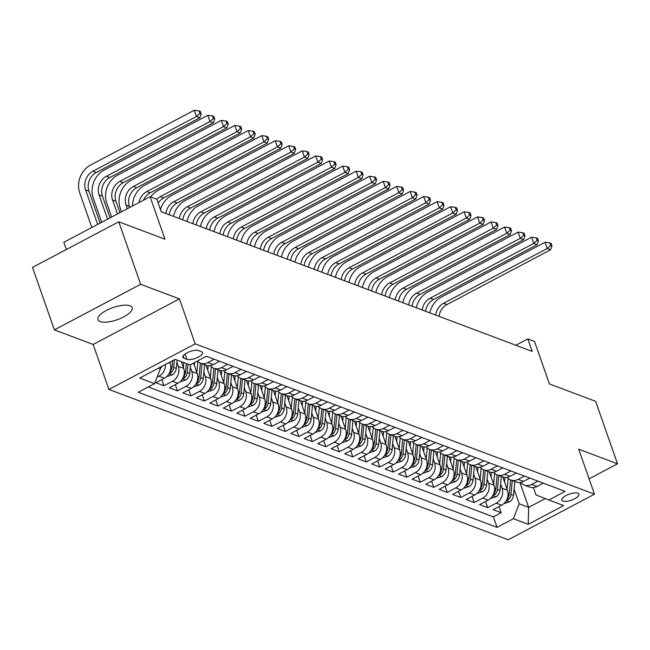 <?xml version="1.0" encoding="UTF-8"?>
<svg xmlns="http://www.w3.org/2000/svg" width="650" height="650" viewBox="0 0 650 650"><rect width="100%" height="100%" fill="white"/><g stroke="black" fill="none" stroke-linecap="round" stroke-linejoin="round"><path stroke-width="0.97" d="M129.968 305.793A18.127 6.435 160.7 0 0 109.558 308.921A18.127 6.435 160.7 0 0 97.939 319.67A18.127 6.435 160.7 0 0 100.124 321.563A18.127 6.435 160.7 0 0 120.534 318.427A18.127 6.435 160.7 0 0 132.153 307.686A18.127 6.435 160.7 0 0 129.968 305.793M577.85 493.212A9.059 3.217 160.7 0 0 567.645 494.772A9.059 3.217 160.7 0 0 561.836 500.142A9.059 3.217 160.7 0 0 562.933 501.093A9.059 3.217 160.7 0 0 573.137 499.525A9.059 3.217 160.7 0 0 578.947 494.154A9.059 3.217 160.7 0 0 577.85 493.212M108.916 389.447L508.211 539.776L594.474 494.195L195.179 343.866L108.916 389.447L93.161 344.467L179.424 298.886L140.644 284.286L54.381 329.867L93.161 344.467M54.381 329.867L32.5 267.386L118.763 221.804L164.962 239.2L150.085 196.714L63.822 242.296L66.349 249.502M589.087 478.823L617.5 463.808L595.619 401.334L549.421 383.939L534.544 341.453L527.8 338.91L515.808 345.248M140.644 284.286L118.763 221.804M169.804 362.156L170.202 363.293A11.326 9.75 110.6 0 1 164.377 378.219L155.87 382.72L163.963 385.767L161.793 379.584M181.334 361.652L183.69 368.379A11.326 9.75 -69.4 0 1 177.864 383.297L169.357 387.798L177.45 390.845L175.289 384.662M193.537 363.041L197.178 373.457A11.326 9.75 -69.4 0 1 191.352 388.375L182.845 392.876L190.938 395.923L188.776 389.74M206.018 365.251L210.673 378.536A11.326 9.75 -69.4 0 1 204.847 393.453L196.332 397.954L204.425 401.001L202.264 394.818M219.513 370.338L224.161 383.614A11.326 9.75 -69.4 0 1 218.335 398.531L209.828 403.033L217.921 406.079L215.751 399.896M233.001 375.416L237.648 388.692A11.326 9.75 -69.4 0 1 231.822 403.618L223.316 408.111L231.408 411.158L229.247 404.974M246.488 380.494L251.136 393.77A11.326 9.75 -69.4 0 1 245.31 408.696L236.803 413.189L244.896 416.236L242.734 410.053M259.976 385.572L264.631 398.848A11.326 9.75 -69.4 0 1 258.806 413.774L250.291 418.267L258.391 421.314L256.222 415.131M273.471 390.65L278.119 403.926A11.326 9.75 -69.4 0 1 272.293 418.852L263.786 423.345L271.879 426.392L269.709 420.217M286.959 395.728L291.606 409.004A11.326 9.75 -69.4 0 1 285.781 423.93L277.274 428.423L285.366 431.47L283.205 425.295M300.446 400.806L305.094 414.082A11.326 9.75 -69.4 0 1 299.268 429.008L290.761 433.501L298.854 436.548L296.692 430.373M313.934 405.884L318.589 419.161A11.326 9.75 -69.4 0 1 312.764 434.086L304.249 438.579L312.349 441.626L310.18 435.451M327.429 410.963L332.077 424.239A11.326 9.75 -69.4 0 1 326.251 439.164L317.744 443.657L325.837 446.704L323.668 440.529M340.917 416.041L345.564 429.317A11.326 9.75 -69.4 0 1 339.739 444.243L331.232 448.736L339.324 451.782L337.163 445.608M354.404 421.119L359.052 434.395A11.326 9.75 -69.4 0 1 353.234 449.321L344.719 453.814L352.812 456.861L350.651 450.686M367.892 426.197L372.548 439.473A11.326 9.75 -69.4 0 1 366.722 454.399L358.207 458.892L366.308 461.947L364.138 455.764M381.387 431.275L386.035 444.551A11.326 9.75 -69.4 0 1 380.209 459.477L371.702 463.978L379.795 467.025L377.626 460.842M394.875 436.353L399.523 449.629A11.326 9.75 -69.4 0 1 393.697 464.555L385.19 469.056L393.283 472.103L391.121 465.92M408.363 441.431L413.018 454.707A11.326 9.75 -69.4 0 1 407.192 469.633L398.678 474.134L406.77 477.181L404.609 470.998M421.858 446.509L426.506 459.786A11.326 9.75 -69.4 0 1 420.68 474.711L412.165 479.212L420.266 482.259L418.096 476.076M435.346 451.587L439.993 464.864A11.326 9.75 -69.4 0 1 434.168 479.789L425.661 484.291L433.753 487.337L431.592 481.154M448.833 456.666L453.481 469.95A11.326 9.75 -69.4 0 1 447.655 484.868L439.148 489.369L447.241 492.416L445.079 486.233M462.321 461.744L466.976 475.028A11.326 9.75 -69.4 0 1 461.151 489.946L452.636 494.447L460.728 497.494L458.567 491.311M475.816 466.822L480.464 480.106A11.326 9.75 -69.4 0 1 474.638 495.024L466.131 499.525L474.224 502.572L472.054 496.389M489.304 471.908L493.951 485.184A11.326 9.75 -69.4 0 1 488.126 500.11L479.619 504.603L487.711 507.65L485.55 501.467M150.085 196.714L156.829 199.249L161.208 211.746L532.171 351.406L527.8 338.91M183.966 358.215L186.94 359.328A8.783 3.112 160.7 0 0 196.82 357.817A8.783 3.112 160.7 0 0 202.451 352.609A8.783 3.112 160.7 0 0 201.394 351.691L198.421 350.577A8.783 3.112 160.7 0 0 188.541 352.089A8.783 3.112 160.7 0 0 182.91 357.297A8.783 3.112 160.7 0 0 183.966 358.215L183.162 355.916M533.414 487.565L535.998 494.934L548.827 500.004L565.142 491.376L206.318 356.289L190.003 364.91L175.159 359.328L139.726 378.056L154.562 383.638L138.239 392.259L497.063 527.353L513.386 518.724L519.212 503.807L528.653 507.358L545.253 498.591M548.827 500.004L563.664 505.586L528.222 524.314L513.386 518.724M500.606 484.12L502.044 488.231A11.326 9.75 110.6 0 1 496.218 503.157L487.711 507.65M502.791 476.986L507.439 490.262L502.044 488.231M487.118 479.042L488.556 483.153A11.326 9.75 110.6 0 1 482.731 498.071L474.224 502.572M473.631 473.964L475.069 478.075A11.326 9.75 110.6 0 1 469.243 492.993L460.728 497.494M460.135 468.886L461.573 472.997A11.326 9.75 110.6 0 1 455.756 487.914L447.241 492.416M446.648 463.808L448.086 467.919A11.326 9.75 110.6 0 1 442.26 482.836L433.753 487.337M433.16 458.729L434.598 462.832A11.326 9.75 110.6 0 1 428.773 477.758L420.266 482.259M419.673 453.651L421.111 457.754A11.326 9.75 110.6 0 1 415.285 472.68L406.77 477.181M406.177 448.573L407.615 452.676A11.326 9.75 110.6 0 1 401.789 467.602L393.283 472.103M392.689 443.495L394.127 447.598A11.326 9.75 110.6 0 1 388.302 462.524L379.795 467.025M379.202 438.417L380.64 442.52A11.326 9.75 110.6 0 1 374.814 457.446L366.308 461.947M365.714 433.339L367.152 437.442A11.326 9.75 110.6 0 1 361.327 452.368L352.812 456.861M352.219 428.261L353.657 432.364A11.326 9.75 110.6 0 1 347.831 447.289L339.324 451.782M338.731 423.174L340.169 427.286A11.326 9.75 110.6 0 1 334.344 442.211L325.837 446.704M325.244 418.096L326.682 422.207A11.326 9.75 110.6 0 1 320.856 437.133L312.349 441.626M311.756 413.018L313.194 417.129A11.326 9.75 110.6 0 1 307.369 432.055L298.854 436.548M298.261 407.94L299.699 412.051A11.326 9.75 110.6 0 1 293.873 426.977L285.366 431.47M284.773 402.862L286.211 406.973A11.326 9.75 110.6 0 1 280.386 421.899L271.879 426.392M271.286 397.784L272.724 401.895A11.326 9.75 110.6 0 1 266.898 416.821L258.391 421.314M257.79 392.706L259.236 396.817A11.326 9.75 110.6 0 1 253.411 411.743L244.896 416.236M244.303 387.627L245.741 391.739A11.326 9.75 110.6 0 1 239.915 406.664L231.408 411.158M230.815 382.549L232.253 386.661A11.326 9.75 110.6 0 1 226.428 401.586L217.921 406.079M217.328 377.471L218.766 381.582A11.326 9.75 110.6 0 1 212.94 396.5L204.425 401.001M203.832 372.393L205.27 376.504A11.326 9.75 110.6 0 1 199.452 391.422L190.938 395.923M190.344 367.315L191.782 371.426A11.326 9.75 110.6 0 1 185.957 386.344L177.45 390.845M176.857 362.237L178.295 366.34A11.326 9.75 110.6 0 1 172.469 381.266L163.963 385.767M165.425 364.471A11.326 9.75 110.6 0 1 158.982 376.188L157.081 377.195M148.314 386.945L493.391 516.856L501.199 512.728L499.038 506.545M507.439 490.262A11.326 9.75 -69.4 0 1 501.613 505.188L493.106 509.681L501.199 512.728M214.159 359.239L207.911 362.546A11.326 9.75 110.6 0 1 200.411 363.147A11.326 9.75 110.6 0 1 197.267 361.075M197.795 376.504L199.062 376.984L200.387 363.139L205.814 365.178A11.326 9.75 -69.4 0 0 213.306 364.577L219.554 361.27M227.646 364.317L221.398 367.624A11.326 9.75 110.6 0 1 213.907 368.225A11.326 9.75 110.6 0 1 210.275 365.601M211.283 381.582L212.558 382.062L213.874 368.217L219.302 370.256A11.326 9.75 -69.4 0 0 226.793 369.655L233.041 366.348M241.134 369.395L234.886 372.702A11.326 9.75 110.6 0 1 227.394 373.303A11.326 9.75 110.6 0 1 223.762 370.679M224.77 386.661L226.046 387.14L227.362 373.295L232.789 375.334A11.326 9.75 -69.4 0 0 240.281 374.733L246.529 371.426M254.629 374.473L248.373 377.78A11.326 9.75 110.6 0 1 240.882 378.381A11.326 9.75 110.6 0 1 237.25 375.765M238.257 391.739L239.533 392.226L240.857 378.373L246.277 380.412A11.326 9.75 -69.4 0 0 253.768 379.811L260.024 376.504M268.117 379.551L261.869 382.858A11.326 9.75 110.6 0 1 254.377 383.459A11.326 9.75 110.6 0 1 250.738 380.843M254.377 383.459L259.773 385.491A11.326 9.75 -69.4 0 0 267.264 384.889L273.512 381.582M281.604 384.629L275.356 387.936A11.326 9.75 110.6 0 1 267.865 388.537A11.326 9.75 110.6 0 1 264.233 385.921M267.865 388.537L273.26 390.569A11.326 9.75 -69.4 0 0 280.751 389.967L286.999 386.661M295.092 389.707L288.844 393.014A11.326 9.75 110.6 0 1 281.352 393.616A11.326 9.75 110.6 0 1 277.721 390.999M281.352 393.616L286.748 395.647A11.326 9.75 -69.4 0 0 294.239 395.046L300.487 391.739M308.588 394.794L302.331 398.092A11.326 9.75 110.6 0 1 294.84 398.702A11.326 9.75 110.6 0 1 291.208 396.077M294.84 398.702L300.235 400.733A11.326 9.75 -69.4 0 0 307.734 400.124L313.983 396.825M322.075 399.872L315.827 403.171A11.326 9.75 110.6 0 1 308.336 403.78A11.326 9.75 110.6 0 1 304.696 401.156M308.336 403.78L313.731 405.811A11.326 9.75 -69.4 0 0 321.222 405.202L327.47 401.903M335.562 404.95L329.314 408.249A11.326 9.75 110.6 0 1 321.823 408.858A11.326 9.75 110.6 0 1 318.191 406.234M321.823 408.858L327.218 410.889A11.326 9.75 -69.4 0 0 334.709 410.28L340.957 406.981M349.05 410.028L342.802 413.327A11.326 9.75 110.6 0 1 335.311 413.936A11.326 9.75 110.6 0 1 331.679 411.312M335.311 413.936L340.706 415.967A11.326 9.75 -69.4 0 0 348.197 415.358L354.453 412.059M362.546 415.106L356.289 418.405A11.326 9.75 110.6 0 1 348.798 419.014A11.326 9.75 110.6 0 1 345.166 416.39M348.798 419.014L354.193 421.046A11.326 9.75 -69.4 0 0 361.692 420.436L367.941 417.137M376.033 420.184L369.785 423.483A11.326 9.75 110.6 0 1 362.294 424.093A11.326 9.75 110.6 0 1 358.654 421.468M362.294 424.093L367.689 426.124A11.326 9.75 -69.4 0 0 375.18 425.514L381.428 422.216M389.521 425.262L383.273 428.561A11.326 9.75 110.6 0 1 375.781 429.171A11.326 9.75 110.6 0 1 372.149 426.546M375.781 429.171L381.176 431.202A11.326 9.75 -69.4 0 0 388.668 430.593L394.916 427.294M403.008 430.341L396.76 433.639A11.326 9.75 110.6 0 1 389.269 434.249A11.326 9.75 110.6 0 1 385.637 431.624M389.269 434.249L394.664 436.28A11.326 9.75 -69.4 0 0 402.155 435.671L408.411 432.372M416.504 435.419L410.256 438.718A11.326 9.75 110.6 0 1 402.756 439.327A11.326 9.75 110.6 0 1 399.124 436.702M402.756 439.327L408.151 441.358A11.326 9.75 -69.4 0 0 415.651 440.749L421.899 437.45M429.991 440.497L423.743 443.796A11.326 9.75 110.6 0 1 416.252 444.405A11.326 9.75 110.6 0 1 412.62 441.781M416.252 444.405L421.647 446.436A11.326 9.75 -69.4 0 0 429.138 445.827L435.386 442.528M443.479 445.575L437.231 448.874A11.326 9.75 110.6 0 1 429.739 449.483A11.326 9.75 110.6 0 1 426.108 446.859M429.739 449.483L435.134 451.514A11.326 9.75 -69.4 0 0 442.626 450.905L448.874 447.606M456.966 450.653L450.718 453.96A11.326 9.75 110.6 0 1 443.227 454.561A11.326 9.75 110.6 0 1 439.595 451.937M443.227 454.561L448.622 456.593A11.326 9.75 -69.4 0 0 456.113 455.991L462.369 452.684M470.462 455.731L464.214 459.038A11.326 9.75 110.6 0 1 456.714 459.639A11.326 9.75 110.6 0 1 453.082 457.015M454.09 472.997L455.366 473.476L456.69 459.631L462.118 461.671A11.326 9.75 -69.4 0 0 469.609 461.069L475.857 457.762M483.949 460.809L477.701 464.116A11.326 9.75 110.6 0 1 470.21 464.718A11.326 9.75 110.6 0 1 466.578 462.093M467.586 478.075L468.861 478.554L470.177 464.709L475.605 466.749A11.326 9.75 -69.4 0 0 483.096 466.148L489.344 462.841M497.437 465.887L491.189 469.194A11.326 9.75 110.6 0 1 483.698 469.796A11.326 9.75 110.6 0 1 480.066 467.171M481.073 483.153L482.349 483.632L483.665 469.788L489.093 471.827A11.326 9.75 -69.4 0 0 496.584 471.226L502.832 467.919M510.933 470.966L504.676 474.273A11.326 9.75 110.6 0 1 497.185 474.874A11.326 9.75 110.6 0 1 493.553 472.249M494.561 488.231L495.836 488.711L497.152 474.866L502.58 476.905A11.326 9.75 -69.4 0 0 510.071 476.304L516.327 472.997M524.42 476.044L518.172 479.351A11.326 9.75 110.6 0 1 510.673 479.952A11.326 9.75 110.6 0 1 507.041 477.336M508.056 493.309L509.324 493.797L510.648 479.944L516.076 481.983A11.326 9.75 -69.4 0 0 523.567 481.382L529.815 478.075M537.908 481.122L531.659 484.429A11.326 9.75 110.6 0 1 524.168 485.03A11.326 9.75 110.6 0 1 520.536 482.414M524.168 485.03L529.563 487.061A11.326 9.75 -69.4 0 0 537.054 486.46L543.303 483.153M158.641 368.054L160.388 368.713L154.562 383.638M159.916 367.38L160.388 368.713M179.424 298.886L195.179 343.866M617.5 463.808L578.719 449.207L594.474 494.195M519.943 482.487L528.653 507.358L528.222 524.314M514.093 489.198L519.212 503.807M493.391 516.856L497.063 527.353M160.331 368.558A7.508 6.459 -69.4 0 0 161.931 366.316M100.141 223.104L88.961 191.157A14.162 12.188 110.6 0 1 96.241 172.502L199.867 117.739L196.495 116.472L194.309 110.224L90.675 164.986A21.239 18.281 -69.4 0 0 79.755 192.969L91.845 227.492M97.671 224.412L85.581 189.889A14.162 12.188 110.6 0 1 92.869 171.234L196.495 116.472L199.883 113.376L201.232 113.888L200.354 111.386L199.006 110.882L199.883 113.376M199.006 110.882L194.309 110.224M199.867 117.739L201.232 113.888M166.522 376.732L172.144 374.904A7.508 6.459 -69.4 0 0 176.272 368.404L177.068 360.043M110.029 217.88L102.448 196.235A14.162 12.188 110.6 0 1 109.728 177.58L213.363 122.826L209.991 121.55L207.797 115.302L104.171 170.064A21.239 18.281 -69.4 0 0 93.243 198.047L101.725 222.268M169.171 373.449L171.218 372.71A7.508 6.459 -69.4 0 0 173.704 367.437L174.444 359.71M172.673 360.636L172.088 366.827A7.508 6.459 110.6 0 1 169.991 371.686M107.559 219.188L99.076 194.968A14.162 12.188 110.6 0 1 106.356 176.312L209.991 121.55L213.371 118.454L214.719 118.966L213.85 116.464L212.501 115.96L213.371 118.454M212.501 115.96L207.797 115.302M213.363 122.826L214.719 118.966M180.018 381.818L185.632 379.982A7.508 6.459 -69.4 0 0 189.759 373.482L190.604 364.593M183.349 367.404L183.812 362.586M119.909 212.664L115.936 201.313A14.162 12.188 110.6 0 1 123.216 182.658L226.85 127.904L223.478 126.628L221.293 120.38L117.658 175.143A21.239 18.281 -69.4 0 0 106.738 203.125L111.613 217.043M182.658 378.527L184.714 377.788A7.508 6.459 -69.4 0 0 187.192 372.515L187.988 364.154M186.371 363.545L185.575 371.906A7.508 6.459 110.6 0 1 183.479 376.764M117.439 213.964L112.564 200.046A14.162 12.188 110.6 0 1 119.844 181.391L223.478 126.628L226.866 123.532L228.215 124.044L227.338 121.542L225.989 121.038L226.866 123.532M225.989 121.038L221.293 120.38M226.85 127.904L228.215 124.044M193.505 386.896L199.119 385.06A7.508 6.459 -69.4 0 0 203.247 378.56L204.563 364.715M196.836 372.483L197.876 361.636M194.309 365.251L194.569 362.497M129.789 207.439L129.423 206.391A14.162 12.188 110.6 0 1 136.703 187.736L240.338 132.982L236.966 131.706L234.78 125.458L131.146 180.221A21.239 18.281 -69.4 0 0 120.226 208.203L121.493 211.827M196.146 383.606L198.201 382.866A7.508 6.459 -69.4 0 0 200.688 377.593L202.004 363.748M199.062 376.984A7.508 6.459 110.6 0 1 196.974 381.842M127.319 208.748L126.051 205.124A14.162 12.188 110.6 0 1 133.331 186.469L236.966 131.706L240.354 128.611L241.703 129.123L240.825 126.62L239.476 126.116L240.354 128.611M239.476 126.116L234.78 125.458M240.338 132.982L241.703 129.123M206.993 391.974L212.615 390.138A7.508 6.459 -69.4 0 0 216.734 383.638L218.059 369.793M210.332 377.561L211.364 366.714M207.797 370.329L208.236 365.706M209.641 388.684L211.689 387.944A7.508 6.459 -69.4 0 0 214.175 382.671L215.491 368.826M212.558 382.062A7.508 6.459 110.6 0 1 210.462 386.921M139.011 202.564A14.162 12.188 110.6 0 1 146.827 191.547L250.453 136.784L248.268 130.536L144.633 185.299A21.239 18.281 -69.4 0 0 132.527 205.993M143.504 200.192A14.162 12.188 110.6 0 1 150.199 192.814L253.825 138.06L250.453 136.784L253.841 133.697L255.19 134.201L254.312 131.698L252.964 131.194L253.841 133.697M252.964 131.194L248.268 130.536M253.825 138.06L255.19 134.201M220.48 397.053L226.102 395.224A7.508 6.459 -69.4 0 0 230.23 388.716L231.546 374.871M223.819 382.639L224.851 371.792M221.284 375.408L221.723 370.784M223.129 393.77L225.176 393.023A7.508 6.459 -69.4 0 0 227.662 387.749L228.979 373.904M226.046 387.14A7.508 6.459 110.6 0 1 223.949 391.999M156.821 199.249A14.162 12.188 110.6 0 1 160.314 196.625L263.949 141.862L261.755 135.623L158.129 190.377A21.239 18.281 -69.4 0 0 150.67 196.934M158.169 203.068A14.162 12.188 110.6 0 1 163.686 197.901L267.321 143.138L263.949 141.862L267.329 138.775L268.678 139.279L267.808 136.776L266.459 136.273L267.329 138.775M266.459 136.273L261.755 135.623M267.321 143.138L268.678 139.279M233.976 402.131L239.59 400.303A7.508 6.459 -69.4 0 0 243.717 393.794L245.034 379.949M237.307 387.717L238.339 376.878M234.772 380.486L235.219 375.863M236.616 398.848L238.672 398.101A7.508 6.459 -69.4 0 0 241.158 392.836L242.474 378.983M239.533 392.226A7.508 6.459 110.6 0 1 237.437 397.085M165.864 213.501A14.162 12.188 110.6 0 1 173.802 201.703L277.436 146.949L275.251 140.701L171.616 195.455A21.239 18.281 -69.4 0 0 160.452 209.601M169.236 214.768A14.162 12.188 110.6 0 1 177.174 202.979L280.808 148.216L277.436 146.949L280.824 143.853L282.173 144.357L281.296 141.862L279.947 141.351L280.824 143.853M279.947 141.351L275.251 140.701M280.808 148.216L282.173 144.357M247.463 407.209L253.078 405.381A7.508 6.459 -69.4 0 0 257.205 398.873L258.521 385.027M250.803 392.795L251.834 381.956M248.268 385.564L248.706 380.941M250.104 403.926L252.159 403.179A7.508 6.459 -69.4 0 0 254.646 397.914L255.962 384.061M254.345 383.451L253.029 397.304A7.508 6.459 110.6 0 1 250.932 402.163M179.359 218.579A14.162 12.188 110.6 0 1 187.289 206.781L290.924 152.027L288.738 145.779L185.104 200.533A21.239 18.281 -69.4 0 0 173.518 216.385M182.731 219.854A14.162 12.188 110.6 0 1 190.661 208.057L294.296 153.294L290.924 152.027L294.312 148.931L295.661 149.435L294.783 146.941L293.434 146.429L294.312 148.931M293.434 146.429L288.738 145.779M294.296 153.294L295.661 149.435M260.951 412.287L266.573 410.459A7.508 6.459 -69.4 0 0 270.692 403.951L272.017 390.106M264.29 397.873L265.322 387.034M261.755 390.642L262.194 386.019M263.599 409.004L265.647 408.257A7.508 6.459 -69.4 0 0 268.133 402.992L269.449 389.139M267.832 388.529L266.516 402.382A7.508 6.459 110.6 0 1 264.42 407.241M192.847 223.657A14.162 12.188 110.6 0 1 200.785 211.859L304.411 157.105L302.226 150.857L198.591 205.611A21.239 18.281 -69.4 0 0 187.005 221.463M196.219 224.932A14.162 12.188 110.6 0 1 204.157 213.135L307.783 158.373L304.411 157.105L307.799 154.009L309.148 154.513L308.271 152.019L306.922 151.507L307.799 154.009M306.922 151.507L302.226 150.857M307.783 158.373L309.148 154.513M274.438 417.365L280.061 415.537A7.508 6.459 -69.4 0 0 284.188 409.029L285.504 395.184M277.777 402.951L278.809 392.113M275.243 395.72L275.681 391.097M277.087 414.082L279.134 413.335A7.508 6.459 -69.4 0 0 281.621 408.07L282.945 394.217M281.32 393.608L280.004 407.461A7.508 6.459 110.6 0 1 277.908 412.319M206.334 228.735A14.162 12.188 110.6 0 1 214.273 216.938L317.907 162.183L315.713 155.935L212.087 210.697A21.239 18.281 -69.4 0 0 200.501 226.541M209.706 230.011A14.162 12.188 110.6 0 1 217.644 218.213L321.279 163.451L317.907 162.183L321.287 159.088L322.636 159.591L321.766 157.097L320.418 156.585L321.287 159.088M320.418 156.585L315.713 155.935M321.279 163.451L322.636 159.591M287.934 422.443L293.548 420.615A7.508 6.459 -69.4 0 0 297.676 414.107L298.992 400.262M291.265 408.029L292.297 397.191M288.738 400.798L289.177 396.175M290.574 419.161L292.63 418.413A7.508 6.459 -69.4 0 0 295.116 413.148L296.433 399.295M294.816 398.686L293.491 412.539A7.508 6.459 110.6 0 1 291.395 417.398M219.822 233.813A14.162 12.188 110.6 0 1 227.76 222.024L331.394 167.261L329.209 161.013L225.574 215.776A21.239 18.281 -69.4 0 0 213.988 231.619M223.194 235.089A14.162 12.188 110.6 0 1 231.132 223.291L334.766 168.529L331.394 167.261L334.783 164.166L336.131 164.669L335.254 162.175L333.905 161.663L334.783 164.166M333.905 161.663L329.209 161.013M334.766 168.529L336.131 164.669M301.421 427.521L307.036 425.693A7.508 6.459 -69.4 0 0 311.163 419.193L312.479 405.34M304.761 413.116L305.793 402.269M302.226 405.876L302.664 401.253M304.062 424.239L306.118 423.491A7.508 6.459 -69.4 0 0 308.604 418.226L309.92 404.373M308.303 403.764L306.987 417.617A7.508 6.459 110.6 0 1 304.891 422.476M233.318 238.891A14.162 12.188 110.6 0 1 241.248 227.102L344.882 172.339L342.696 166.091L239.062 220.854A21.239 18.281 -69.4 0 0 227.476 236.697M236.689 240.167A14.162 12.188 110.6 0 1 244.627 228.369L348.254 173.607L344.882 172.339L348.27 169.244L349.619 169.748L348.741 167.253L347.392 166.741L348.27 169.244M347.392 166.741L342.696 166.091M348.254 173.607L349.619 169.748M314.909 432.599L320.531 430.771A7.508 6.459 -69.4 0 0 324.659 424.271L325.975 410.418M318.248 418.194L319.28 407.347M315.713 410.954L316.152 406.331M317.558 429.317L319.605 428.569A7.508 6.459 -69.4 0 0 322.091 423.304L323.408 409.451M321.791 408.842L320.474 422.695A7.508 6.459 110.6 0 1 318.378 427.554M246.805 243.977A14.162 12.188 110.6 0 1 254.743 232.18L358.369 177.418L356.184 171.169L252.549 225.932A21.239 18.281 -69.4 0 0 240.963 241.776M250.177 245.245A14.162 12.188 110.6 0 1 258.115 233.447L361.741 178.685L358.369 177.418L361.757 174.322L363.106 174.826L362.229 172.331L360.88 171.819L361.757 174.322M360.88 171.819L356.184 171.169M361.741 178.685L363.106 174.826M328.396 437.677L334.019 435.849A7.508 6.459 -69.4 0 0 338.146 429.349L339.463 415.496M331.736 423.272L332.767 412.425M329.201 416.032L329.648 411.409M331.045 434.395L333.092 433.656A7.508 6.459 -69.4 0 0 335.579 428.382L336.903 414.529M335.278 413.92L333.962 427.773A7.508 6.459 110.6 0 1 331.866 432.632M260.293 249.056A14.162 12.188 110.6 0 1 268.231 237.258L371.865 182.496L369.671 176.248L266.045 231.01A21.239 18.281 -69.4 0 0 254.459 246.854M263.664 250.323A14.162 12.188 110.6 0 1 271.602 238.526L375.237 183.763L371.865 182.496L375.245 179.4L376.594 179.904L375.724 177.409L374.376 176.898L375.245 179.4M374.376 176.898L369.671 176.248M375.237 183.763L376.594 179.904M341.892 442.756L347.506 440.927A7.508 6.459 -69.4 0 0 351.634 434.427L352.95 420.574M345.223 428.35L346.255 417.503M342.696 421.111L343.135 416.488M344.533 439.473L346.588 438.734A7.508 6.459 -69.4 0 0 349.074 433.461L350.391 419.608M348.774 418.998L347.449 432.851A7.508 6.459 110.6 0 1 345.353 437.71M273.78 254.134A14.162 12.188 110.6 0 1 281.718 242.336L385.352 187.574L383.167 181.326L279.533 236.088A21.239 18.281 -69.4 0 0 267.946 251.932M277.152 255.401A14.162 12.188 110.6 0 1 285.09 243.604L388.724 188.841L385.352 187.574L388.741 184.478L390.089 184.99L389.212 182.487L387.863 181.976L388.741 184.478M387.863 181.976L383.167 181.326M388.724 188.841L390.089 184.99M355.379 447.834L360.994 446.006A7.508 6.459 -69.4 0 0 365.121 439.506L366.446 425.652M358.719 433.428L359.751 422.581M356.184 426.189L356.623 421.566M358.02 444.551L360.076 443.812A7.508 6.459 -69.4 0 0 362.562 438.539L363.878 424.686M362.261 424.076L360.945 437.929A7.508 6.459 110.6 0 1 358.849 442.788M287.276 259.212A14.162 12.188 110.6 0 1 295.214 247.414L398.84 192.652L396.654 186.404L293.02 241.166A21.239 18.281 -69.4 0 0 281.434 257.01M290.648 260.479A14.162 12.188 110.6 0 1 298.586 248.682L402.212 193.919L398.84 192.652L402.228 189.556L403.577 190.068L402.699 187.566L401.351 187.054L402.228 189.556M401.351 187.054L396.654 186.404M402.212 193.919L403.577 190.068M368.867 452.912L374.489 451.084A7.508 6.459 -69.4 0 0 378.617 444.584L379.933 430.731M372.206 438.506L373.238 427.659M369.671 431.267L370.11 426.644M371.516 449.629L373.563 448.89A7.508 6.459 -69.4 0 0 376.049 443.617L377.366 429.764M375.749 429.154L374.433 443.007A7.508 6.459 110.6 0 1 372.336 447.866M300.763 264.29A14.162 12.188 110.6 0 1 308.701 252.493L412.327 197.73L410.142 191.482L306.507 246.244A21.239 18.281 -69.4 0 0 294.921 262.088M304.135 265.558A14.162 12.188 110.6 0 1 312.073 253.76L415.707 198.998L412.327 197.73L415.716 194.634L417.064 195.146L416.195 192.644L414.838 192.14L415.716 194.634M414.838 192.14L410.142 191.482M415.707 198.998L417.064 195.146M382.354 457.99L387.977 456.162A7.508 6.459 -69.4 0 0 392.104 449.662L393.421 435.809M385.694 443.584L386.726 432.738M383.159 436.353L383.606 431.722M385.003 454.707L387.051 453.968A7.508 6.459 -69.4 0 0 389.537 448.695L390.861 434.842M389.236 434.233L387.92 448.086A7.508 6.459 110.6 0 1 385.824 452.944M314.251 269.368A14.162 12.188 110.6 0 1 322.189 257.571L425.823 202.808L423.629 196.56L320.003 251.322A21.239 18.281 -69.4 0 0 308.417 267.166M317.623 270.636A14.162 12.188 110.6 0 1 325.561 258.838L429.195 204.076L425.823 202.808L429.203 199.713L430.552 200.224L429.683 197.722L428.334 197.218L429.203 199.713M428.334 197.218L423.629 196.56M429.195 204.076L430.552 200.224M395.85 463.068L401.464 461.24A7.508 6.459 -69.4 0 0 405.592 454.74L406.908 440.887M399.181 448.663L400.213 437.816M396.654 441.431L397.093 436.8M398.491 459.786L400.546 459.046A7.508 6.459 -69.4 0 0 403.033 453.773L404.349 439.928M402.732 439.319L401.408 453.164A7.508 6.459 110.6 0 1 399.311 458.023M327.738 274.446A14.162 12.188 110.6 0 1 335.676 262.649L439.311 207.886L437.125 201.638L333.491 256.401A21.239 18.281 -69.4 0 0 321.904 272.244M331.11 275.714A14.162 12.188 110.6 0 1 339.048 263.916L442.683 209.154L439.311 207.886L442.699 204.791L444.048 205.303L443.17 202.8L441.821 202.296L442.699 204.791M441.821 202.296L437.125 201.638M442.683 209.154L444.048 205.303M409.338 468.146L414.952 466.318A7.508 6.459 -69.4 0 0 419.079 459.818L420.404 445.965M412.677 453.741L413.709 442.894M410.142 446.509L410.581 441.878M411.978 464.864L414.034 464.124A7.508 6.459 -69.4 0 0 416.52 458.851L417.836 445.006M416.219 444.397L414.903 458.242A7.508 6.459 110.6 0 1 412.807 463.101M341.234 279.524A14.162 12.188 110.6 0 1 349.172 267.727L452.798 212.964L450.613 206.716L346.978 261.479A21.239 18.281 -69.4 0 0 335.392 277.322M344.606 280.792A14.162 12.188 110.6 0 1 352.544 268.994L456.17 214.232L452.798 212.964L456.186 209.869L457.535 210.381L456.657 207.878L455.309 207.374L456.186 209.869M455.309 207.374L450.613 206.716M456.17 214.232L457.535 210.381M422.825 473.224L428.448 471.396A7.508 6.459 -69.4 0 0 432.575 464.896L433.891 451.043M426.164 458.819L427.196 447.972M423.629 451.587L424.068 446.956M425.474 469.942L427.521 469.202A7.508 6.459 -69.4 0 0 430.007 463.929L431.324 450.084M429.707 449.475L428.391 463.32A7.508 6.459 110.6 0 1 426.294 468.179M354.721 284.602A14.162 12.188 110.6 0 1 362.659 272.805L466.286 218.043L464.1 211.794L360.474 266.557A21.239 18.281 -69.4 0 0 348.879 282.401M358.093 285.87A14.162 12.188 110.6 0 1 366.031 274.072L469.666 219.31L466.286 218.043L469.674 214.947L471.023 215.459L470.153 212.956L468.804 212.453L469.674 214.947M468.804 212.453L464.1 211.794M469.666 219.31L471.023 215.459M436.312 478.302L441.935 476.474A7.508 6.459 -69.4 0 0 446.062 469.974L447.379 456.121M439.652 463.897L440.684 453.05M437.117 456.666L437.564 452.034M438.961 475.02L441.017 474.281A7.508 6.459 -69.4 0 0 443.495 469.007L444.819 455.163M443.194 454.553L441.878 468.398A7.508 6.459 110.6 0 1 439.782 473.257M368.209 289.681A14.162 12.188 110.6 0 1 376.147 277.883L479.781 223.121L477.587 216.873L373.961 271.635A21.239 18.281 -69.4 0 0 362.375 287.479M371.581 290.948A14.162 12.188 110.6 0 1 379.519 279.151L483.153 224.396L479.781 223.121L483.169 220.025L484.518 220.537L483.641 218.034L482.292 217.531L483.169 220.025M482.292 217.531L477.587 216.873M483.153 224.396L484.518 220.537M449.808 483.389L455.423 481.552A7.508 6.459 -69.4 0 0 459.55 475.052L460.866 461.199M453.139 468.975L454.171 458.128M450.613 461.744L451.051 457.121M452.449 480.098L454.504 479.359A7.508 6.459 -69.4 0 0 456.991 474.086L458.307 460.241M455.366 473.476A7.508 6.459 110.6 0 1 453.269 478.335M381.696 294.759A14.162 12.188 110.6 0 1 389.634 282.961L493.269 228.199L491.083 221.951L387.449 276.713A21.239 18.281 -69.4 0 0 375.863 292.565M385.068 296.026A14.162 12.188 110.6 0 1 393.006 284.229L496.641 229.474L493.269 228.199L496.657 225.103L498.006 225.615L497.128 223.113L495.779 222.609L496.657 225.103M495.779 222.609L491.083 221.951M496.641 229.474L498.006 225.615M463.296 488.467L468.918 486.631A7.508 6.459 -69.4 0 0 473.038 480.131L474.362 466.286M466.635 474.053L467.667 463.206M464.1 466.822L464.539 462.199M465.936 485.176L467.992 484.437A7.508 6.459 -69.4 0 0 470.478 479.164L471.794 465.319M468.861 478.554A7.508 6.459 110.6 0 1 466.765 483.413M395.192 299.837A14.162 12.188 110.6 0 1 403.13 288.039L506.756 233.277L504.571 227.029L400.936 281.791A21.239 18.281 -69.4 0 0 389.35 297.643M398.564 301.104A14.162 12.188 110.6 0 1 406.502 289.307L510.128 234.553L506.756 233.277L510.144 230.181L511.493 230.693L510.616 228.191L509.267 227.687L510.144 230.181M509.267 227.687L504.571 227.029M510.128 234.553L511.493 230.693M476.783 493.545L482.406 491.709A7.508 6.459 -69.4 0 0 486.533 485.209L487.849 471.364M480.122 479.131L481.154 468.284M477.587 471.9L478.026 467.277M479.432 490.254L481.479 489.515A7.508 6.459 -69.4 0 0 483.966 484.242L485.282 470.397M482.349 483.632A7.508 6.459 110.6 0 1 480.253 488.491M408.679 304.915A14.162 12.188 110.6 0 1 416.618 293.118L520.252 238.355L518.058 232.107L414.432 286.869A21.239 18.281 -69.4 0 0 402.838 302.721M412.051 306.183A14.162 12.188 110.6 0 1 419.989 294.385L523.624 239.631L520.252 238.355L523.632 235.268L524.981 235.771L524.111 233.269L522.762 232.765L523.632 235.268M522.762 232.765L518.058 232.107M523.624 239.631L524.981 235.771M490.279 498.623L495.893 496.795A7.508 6.459 -69.4 0 0 500.021 490.287L501.337 476.442M493.61 484.209L494.642 473.363M491.075 476.978L491.522 472.355M492.919 495.341L494.975 494.593A7.508 6.459 -69.4 0 0 497.453 489.32L498.777 475.475M495.836 488.711A7.508 6.459 110.6 0 1 493.74 493.569M422.167 309.993A14.162 12.188 110.6 0 1 430.105 298.196L533.739 243.433L531.554 237.193L427.919 291.947A21.239 18.281 -69.4 0 0 416.333 307.799M425.539 311.261A14.162 12.188 110.6 0 1 433.477 299.471L537.111 244.709L533.739 243.433L537.128 240.346L538.476 240.849L537.599 238.347L536.25 237.843L537.128 240.346M536.25 237.843L531.554 237.193M537.111 244.709L538.476 240.849M503.766 503.701L509.381 501.873A7.508 6.459 -69.4 0 0 513.508 495.365L514.824 481.52M507.098 489.288L508.137 478.449M504.571 482.056L505.009 477.433M506.407 500.419L508.462 499.671A7.508 6.459 -69.4 0 0 510.949 494.406L512.265 480.553M509.324 493.797A7.508 6.459 110.6 0 1 507.236 498.656M435.654 315.071A14.162 12.188 110.6 0 1 443.593 303.274L547.227 248.519L545.041 242.271L441.407 297.026A21.239 18.281 -69.4 0 0 429.821 312.877M439.034 316.339A14.162 12.188 110.6 0 1 446.964 304.549L550.599 249.787L547.227 248.519L550.615 245.424L551.964 245.928L551.086 243.433L549.738 242.921L550.615 245.424M549.738 242.921L545.041 242.271M550.599 249.787L551.964 245.928M493.951 485.184L488.556 483.153M480.464 480.106L475.069 478.075M466.976 475.028L461.573 472.997M453.481 469.95L448.086 467.919M439.993 464.864L434.598 462.832M426.506 459.786L421.111 457.754M413.018 454.707L407.615 452.676M399.523 449.629L394.127 447.598M386.035 444.551L380.64 442.52M372.548 439.473L367.152 437.442M359.052 434.395L353.657 432.364M345.564 429.317L340.169 427.286M332.077 424.239L326.682 422.207M318.589 419.161L313.194 417.129M305.094 414.082L299.699 412.051M291.606 409.004L286.211 406.973M278.119 403.926L272.724 401.895M264.631 398.848L259.236 396.817M251.136 393.77L245.741 391.739M237.648 388.692L232.253 386.661M224.161 383.614L218.766 381.582M210.673 378.536L205.27 376.504M197.178 373.457L191.782 371.426M183.69 368.379L178.295 366.34M170.202 363.293L168.707 362.733M164.377 378.219L158.982 376.188M501.613 505.188L496.218 503.157M488.126 500.11L482.731 498.071M474.638 495.024L469.243 492.993M461.151 489.946L455.756 487.914M447.655 484.868L442.26 482.836M434.168 479.789L428.773 477.758M420.68 474.711L415.285 472.68M407.192 469.633L401.789 467.602M393.697 464.555L388.302 462.524M380.209 459.477L374.814 457.446M366.722 454.399L361.327 452.368M353.234 449.321L347.831 447.289M339.739 444.243L334.344 442.211M326.251 439.164L320.856 437.133M312.764 434.086L307.369 432.055M299.268 429.008L293.873 426.977M285.781 423.93L280.386 421.899M272.293 418.852L266.898 416.821M258.806 413.774L253.411 411.743M245.31 408.696L239.915 406.664M231.822 403.618L226.428 401.586M218.335 398.531L212.94 396.5M204.847 393.453L199.452 391.422M191.352 388.375L185.957 386.344M177.864 383.297L172.469 381.266M213.306 364.577L207.911 362.546M226.793 369.655L221.398 367.624M240.281 374.733L234.886 372.702M253.768 379.811L248.373 377.78M267.264 384.889L261.869 382.858M280.751 389.967L275.356 387.936M294.239 395.046L288.844 393.014M307.734 400.124L302.331 398.092M321.222 405.202L315.827 403.171M334.709 410.28L329.314 408.249M348.197 415.358L342.802 413.327M361.692 420.436L356.289 418.405M375.18 425.514L369.785 423.483M388.668 430.593L383.273 428.561M402.155 435.671L396.76 433.639M415.651 440.749L410.256 438.718M429.138 445.827L423.743 443.796M442.626 450.905L437.231 448.874M456.113 455.991L450.718 453.96M469.609 461.069L464.214 459.038M483.096 466.148L477.701 464.116M496.584 471.226L491.189 469.194M510.071 476.304L504.676 474.273M523.567 481.382L518.172 479.351M537.054 486.46L531.659 484.429M185.071 354.014L186.94 359.328M85.581 189.889L88.961 191.157M92.869 171.234L96.241 172.502M168.959 373.815L171.99 374.952M173.704 367.437L176.272 368.404M170.812 366.348L172.088 366.827M99.076 194.968L102.448 196.235M106.356 176.312L109.728 177.58M170.593 370.923L171.218 372.71M182.447 378.893L185.486 380.039M187.192 372.515L189.759 373.482M184.299 371.426L185.575 371.906M112.564 200.046L115.936 201.313M119.844 181.391L123.216 182.658M184.08 376.001L184.714 377.788M195.934 383.971L198.973 385.117M200.688 377.593L203.247 378.56M126.051 205.124L129.423 206.391M133.331 186.469L136.703 187.736M197.576 381.079L198.201 382.866M209.43 389.049L212.461 390.195M214.175 382.671L216.734 383.638M146.827 191.547L150.199 192.814M211.063 386.157L211.689 387.944M222.918 394.127L225.948 395.273M227.662 387.749L230.23 388.716M160.314 196.625L163.686 197.901M224.551 391.235L225.176 393.023M236.405 399.206L239.444 400.351M241.158 392.836L243.717 393.794M173.802 201.703L177.174 202.979M238.038 396.313L238.672 398.101M249.893 404.284L252.931 405.429M254.646 397.914L257.205 398.873M251.753 396.817L253.029 397.304M187.289 206.781L190.661 208.057M251.534 401.391L252.159 403.179M263.388 409.362L266.419 410.507M268.133 402.992L270.692 403.951M265.241 401.903L266.516 402.382M200.785 211.859L204.157 213.135M265.021 406.469L265.647 408.257M276.876 414.44L279.906 415.586M281.621 408.07L284.188 409.029M278.728 406.981L280.004 407.461M214.273 216.938L217.644 218.213M278.509 411.548L279.134 413.335M290.363 419.518L293.402 420.664M295.116 413.148L297.676 414.107M292.216 412.059L293.491 412.539M227.76 222.024L231.132 223.291M291.996 416.626L292.63 418.413M303.851 424.596L306.889 425.742M308.604 418.226L311.163 419.193M305.711 417.137L306.987 417.617M241.248 227.102L244.627 228.369M305.492 421.704L306.118 423.491M317.346 429.674L320.377 430.82M322.091 423.304L324.659 424.271M319.199 422.216L320.474 422.695M254.743 232.18L258.115 233.447M318.979 426.782L319.605 428.569M330.834 434.753L333.864 435.898M335.579 428.382L338.146 429.349M332.686 427.294L333.962 427.773M268.231 237.258L271.602 238.526M332.467 431.86L333.092 433.656M344.321 439.831L347.36 440.976M349.074 433.461L351.634 434.427M346.174 432.372L347.449 432.851M281.718 242.336L285.09 243.604M345.954 436.938L346.588 438.734M357.809 444.917L360.848 446.054M362.562 438.539L365.121 439.506M359.669 437.45L360.945 437.929M295.214 247.414L298.586 248.682M359.45 442.016L360.076 443.812M371.304 449.995L374.335 451.132M376.049 443.617L378.617 444.584M373.157 442.528L374.433 443.007M308.701 252.493L312.073 253.76M372.938 447.094L373.563 448.89M384.792 455.073L387.831 456.211M389.537 448.695L392.104 449.662M386.644 447.606L387.92 448.086M322.189 257.571L325.561 258.838M386.425 452.173L387.051 453.968M398.279 460.151L401.318 461.289M403.033 453.773L405.592 454.74M400.132 452.684L401.408 453.164M335.676 262.649L339.048 263.916M399.921 457.251L400.546 459.046M411.775 465.229L414.806 466.367M416.52 458.851L419.079 459.818M413.627 457.762L414.903 458.242M349.172 267.727L352.544 268.994M413.408 462.329L414.034 464.124M425.262 470.308L428.293 471.445M430.007 463.929L432.575 464.896M427.115 462.841L428.391 463.32M362.659 272.805L366.031 274.072M426.896 467.407L427.521 469.202M438.75 475.386L441.789 476.523M443.495 469.007L446.062 469.974M440.602 467.919L441.878 468.398M376.147 277.883L379.519 279.151M440.383 472.493L441.017 474.281M452.238 480.464L455.276 481.609M456.991 474.086L459.55 475.052M389.634 282.961L393.006 284.229M453.879 477.571L454.504 479.359M465.733 485.542L468.764 486.688M470.478 479.164L473.038 480.131M403.13 288.039L406.502 289.307M467.366 482.649L467.992 484.437M479.221 490.62L482.251 491.766M483.966 484.242L486.533 485.209M416.618 293.118L419.989 294.385M480.854 487.727L481.479 489.515M492.708 495.698L495.747 496.844M497.453 489.32L500.021 490.287M430.105 298.196L433.477 299.471M494.341 492.806L494.975 494.593M506.196 500.776L509.234 501.922M510.949 494.406L513.508 495.365M443.593 303.274L446.964 304.549M507.837 497.884L508.462 499.671"/></g></svg>
